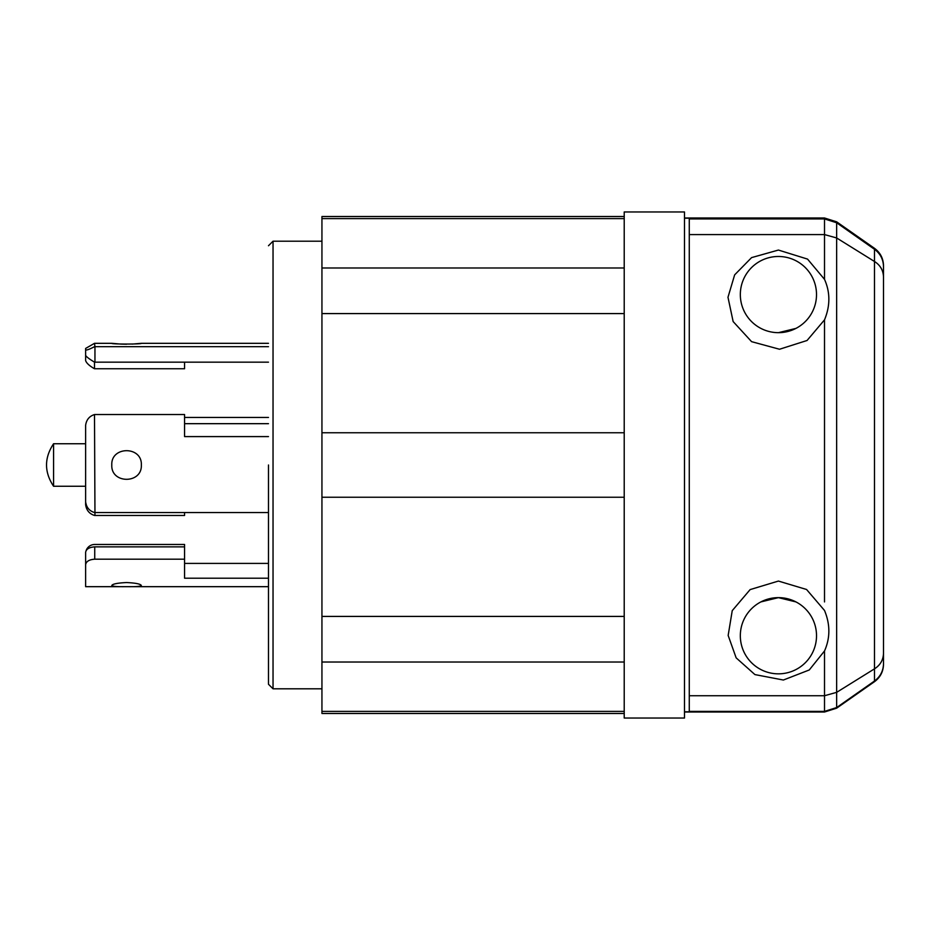 <?xml version="1.0" encoding="UTF-8"?>
<svg xmlns="http://www.w3.org/2000/svg" width="930" height="930" viewBox="0 0 930 930"><rect width="100%" height="100%" fill="white"/><g stroke="black" fill="none" stroke-linecap="round" stroke-linejoin="round"><path stroke-width="1.4" d="M684.492 718.03L684.492 211.97L624.216 211.97L624.216 718.03L684.492 718.03M684.492 218.225L824.515 217.992L836.651 221.828L874.479 248.577C880.315 252.902 883.314 258.68 883.5 265.922L883.5 266.631C883.314 259.377 880.303 253.588 874.479 249.287L874.479 261.481C880.21 265.096 883.221 270.235 883.5 276.896L883.5 266.631M684.492 711.776L824.515 712.008L836.651 707.939L874.479 681.423C880.303 677.121 883.314 671.332 883.5 664.078C883.198 671.158 880.199 676.808 874.479 681.027L836.651 707.556L824.515 711.38L689.269 711.38L689.269 234.581L824.515 234.581L824.515 218.934L836.651 222.758L874.479 249.287M689.269 234.581L689.269 218.934L824.515 218.934M883.5 615.497L883.5 636.841M883.5 663.788L883.5 653.418C883.221 660.079 880.21 665.217 874.479 668.844L836.651 692.35L836.651 707.556M883.5 271.142L883.5 265.643C883.314 258.401 880.303 252.623 874.479 248.31L836.651 221.828L824.515 217.992L684.492 217.992M883.5 292.101L883.5 296.159M836.651 222.758L836.651 237.964L874.479 261.481L874.479 681.027M824.515 711.38L824.515 695.733L689.269 695.733M624.216 711.38L321.943 711.38L321.943 713.484L624.216 713.484M321.943 711.38L321.943 662.021L624.216 662.021M624.216 616.416L321.943 616.416L321.943 662.021M321.943 616.416L321.943 497.248L624.216 497.248M624.216 432.752L321.943 432.752L321.943 497.248M321.943 432.752L321.943 313.584L624.216 313.584M624.216 267.98L321.943 267.98L321.943 313.584M321.943 267.98L321.943 218.62L624.216 218.62M624.216 216.516L321.943 216.516L321.943 218.62M883.5 314.863L883.5 614.66M883.5 276.896L883.5 653.418M883.5 648.501L883.5 649.686M883.5 649.745L883.5 655.511M883.5 635.574L883.5 648.419M883.5 297.03L883.5 314.561M883.5 293.369L883.5 274.734M883.5 283.522L883.5 284.789M883.5 271.444L883.5 273.629M836.651 222.77L836.651 237.964L824.515 234.581L824.515 279.349C830.292 292.311 830.292 305.819 824.515 319.85L807.054 340.496L779.526 349.25L751.591 341.659L733.142 321.559L727.981 297.263L734.642 274.873L751.591 257.61L778.422 250.054L807.542 259.098L824.515 279.349L824.515 234.581M824.515 650.965L809.263 669.972L783.374 680.028L754.928 674.587L736.165 657.87L728.155 635.469L732.236 610.661L750.126 589.597L778.422 581.064L806.554 589.481L824.515 610.464C830.292 624.425 830.292 637.922 824.515 650.965L824.515 695.733L836.651 692.35L836.651 237.964M778.422 256.482A38.095 38.095 0 0 0 745.43 313.619A38.095 38.095 0 0 0 811.413 313.619A38.095 38.095 0 0 0 778.422 256.482M778.422 597.641A38.095 38.095 0 0 0 745.43 654.79A38.095 38.095 0 0 0 811.413 654.79A38.095 38.095 0 0 0 778.422 597.641L795.975 601.919A38.095 38.095 0 0 0 760.868 601.919L778.422 597.641M321.943 688.805L273.036 688.805L273.036 241.196L321.943 241.196M268.479 465L268.479 684.259L268.479 465M85.63 430.416L85.63 443.738L53.58 443.738L53.58 486.262L85.63 486.262L85.63 504.699C86.397 510.233 89.35 513.825 94.5 515.452A9.323 8.486 0 0 0 94.953 515.464L184.57 515.464L184.57 512.546M184.57 362.165L184.57 368.757L94.953 368.757A9.323 3.871 -0 0 1 94.5 368.757L94.5 362.154A9.323 2.174 -0 0 0 94.953 362.165L268.479 362.165M268.479 346.681L94.953 346.681L94.953 362.165M132.246 344.088L141.348 343.321C142.267 344.298 110.891 344.298 111.786 343.321L120.853 344.088M120.935 344.088L126.573 344.216M94.5 346.681C89.35 349.378 86.397 350.424 85.63 349.843L85.63 348.436L94.5 343.321L94.953 346.681M184.57 423.673L268.479 423.673M268.479 417.454L184.57 417.454M268.479 563.406L184.57 563.406M268.479 578.216L184.57 578.216L184.57 546.863L94.732 546.863C89.199 547.27 86.165 549.095 85.63 552.315L85.63 570.764M184.57 559.186L94.732 559.186C89.199 559.581 86.165 561.418 85.63 564.684L85.63 586.679L268.479 586.679M126.573 582.552C135.548 582.971 140.477 583.947 141.348 585.493C140.488 586.446 135.559 586.842 126.573 586.667C117.599 586.842 112.67 586.446 111.786 585.493C112.646 583.959 117.575 582.971 126.573 582.552M268.479 512.546L94.953 512.546L94.953 515.464M111.786 465C110.868 445.947 142.255 445.912 141.348 465C142.267 484.053 110.891 484.088 111.786 465M268.479 436.589L184.57 436.589L184.57 414.536L94.953 414.536A9.323 8.486 180 0 0 94.5 414.548L94.953 512.546M85.63 349.843L85.63 355.388C86.409 356.829 89.361 359.085 94.5 362.154M94.5 368.757C89.385 365.816 86.432 363.084 85.63 360.596L85.63 355.388M86.664 506.094L85.63 502.328M85.63 564.684L85.63 552.315M184.57 546.863L184.57 544.469L94.732 544.469A9.102 9.079 -0 0 0 86.106 550.641M94.5 512.535C89.35 510.965 86.397 507.396 85.63 501.816L85.63 425.301C86.397 419.767 89.35 416.175 94.5 414.548M795.975 328.395L778.422 332.673M824.515 601.931L824.515 319.85M94.732 559.186L94.732 546.863M883.5 664.357L883.5 664.357C883.314 671.6 880.303 677.377 874.479 681.69L836.651 708.172L824.515 712.008L684.492 712.008M273.036 241.196L268.479 245.741M273.036 688.805L268.479 684.259M94.5 343.321L111.786 343.321M141.348 343.321L268.479 343.321M53.58 443.738C44.187 457.909 44.187 472.091 53.58 486.262"/></g></svg>
